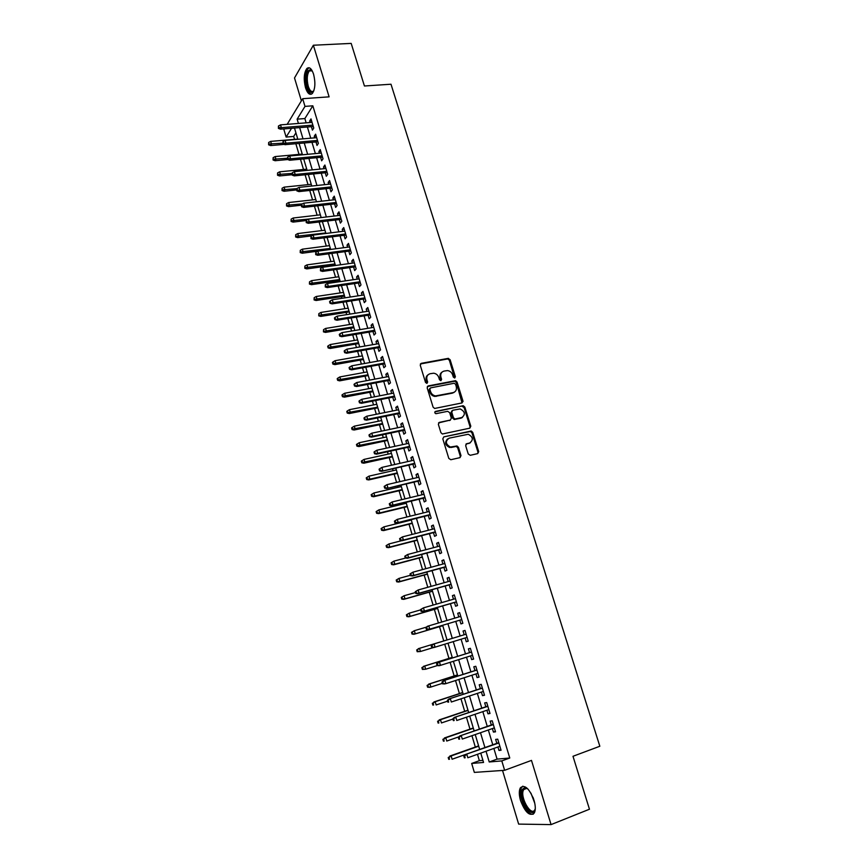 <?xml version="1.0" encoding="UTF-8"?>
<svg xmlns="http://www.w3.org/2000/svg" width="868" height="868" viewBox="0 0 868 868"><rect width="100%" height="100%" fill="white"/><g stroke="black" fill="none" stroke-linecap="round" stroke-linejoin="round"><path stroke-width="1.3" d="M454.702 378.014L455.385 376.69L450.101 359.699L448.127 358.386L421.262 363.345L420.253 365.233L425.526 382.452L426.926 383.385L427.642 382.039L426.958 379.815C426.286 376.614 427.36 374.575 430.181 373.707L433.653 373.218C436.159 373.565 437.873 375.009 438.817 377.537L439.501 379.75L440.901 380.683L441.595 379.349L440.911 377.135C440.228 373.956 441.291 371.927 444.08 371.081L447.476 370.582C449.971 370.929 451.685 372.361 452.629 374.878L453.313 377.081L454.702 378.014M454.626 378.025L449.374 360.263L447.747 358.929L420.372 363.963M426.904 383.385L426.253 380.358L426.958 379.815M440.846 380.683L440.195 377.678L440.911 377.135M534.026 800.296C529.317 788.415 524.771 784.249 520.388 787.786C518.89 790.629 518.945 794.893 520.55 800.578C525.183 812.437 529.74 816.614 534.232 813.099C535.719 810.256 535.643 805.981 534.026 800.296M313.598 74.268C311.601 68.474 309.344 66.554 306.838 68.529C303.93 72.858 303.485 79.259 305.514 87.744C307.511 93.57 309.778 95.491 312.317 93.505C315.203 89.198 315.637 82.785 313.598 74.268M468.243 453.986L470.25 455.299L477.736 453.595L478.702 451.61L472.702 432.329L471.226 431.005L443.808 436.875L442.81 438.85L448.799 458.412L450.817 459.725L460.007 457.631L461.006 455.635L458.434 447.302L456.98 445.978L450.351 447.031C445.479 444.156 445.089 441.194 449.157 438.166L468.264 434.26C473.158 437.049 473.592 439.978 469.588 443.049L466.659 443.711L465.671 445.685L468.243 453.986M493.87 748.433L497.082 759.12L509.766 758.014L501.802 760.91L504.623 770.307L474.329 772.401L471.682 763.449L483.541 762.451L480.764 753.12M287.167 124.352L302.672 98.692L329.113 96.847L313.37 45.234L351.182 43.4L364.43 85.997L390.991 84.229L599.831 746.252L572.989 756.288L589.459 809.226L551.061 824.6L531.487 760.401L504.623 770.307M302.672 98.692L304.994 106.384L297.138 119.155L298.418 123.451M509.766 758.014L312.827 105.809L304.994 106.384M461.982 402.936L462.959 401.016L457.045 382.018L455.461 380.683L428.195 385.934L427.175 387.855L433.078 407.114L434.618 408.459L461.982 402.936M464.836 407.081L470.803 426.221L469.827 428.163L442.387 434L440.911 432.665L438.362 424.344L439.371 422.38L450.351 420.058L451.338 418.116L449.657 412.647L447.66 411.324L435.877 413.7C434.553 412.973 434.434 412.202 435.519 411.399L463.317 405.747L464.836 407.081L464.098 407.591L470.044 426.709L470.803 426.221M502.529 770.458L518.641 824.101L551.061 824.6M313.37 45.234L294.512 77.957L301.38 100.829M311.373 126.663L312.426 130.135L313.76 128.063L311.004 118.894L309.67 120.988L310.136 122.518M315.974 141.961L317.026 145.444L318.382 143.404L315.616 134.193L314.259 136.254L314.737 137.838M320.596 157.325L321.648 160.819L323.026 158.822L320.238 149.567L318.871 151.585L319.37 153.235M325.24 172.775L326.292 176.269L327.692 174.316L324.892 165.018L323.504 166.992L324.024 168.707M329.916 188.291L330.968 191.795L332.379 189.897L329.569 180.544L328.158 182.475L328.701 184.255M334.603 203.893L335.656 207.398L337.088 205.542L334.256 196.146L332.845 198.034L333.399 199.879M339.312 219.561L340.375 223.087L341.818 221.264L338.976 211.825L337.543 213.669L338.119 215.579M344.053 235.315L345.117 238.841L346.582 237.062L343.728 227.579L342.263 229.38L342.86 231.355M348.806 251.134L349.88 254.671L351.356 252.946L348.491 243.409L347.016 245.167L347.623 247.206M353.591 267.04L354.665 270.588L356.162 268.906L353.276 259.315L351.79 261.029L352.419 263.134M358.397 283.022L359.471 286.581L360.99 284.943L358.093 275.308L356.585 276.979L357.236 279.149M363.236 299.091L364.3 302.65L365.84 301.055L362.933 291.377L361.403 293.004L362.075 295.239M368.086 315.225L369.16 318.806L370.723 317.254L367.793 307.522L366.242 309.106L366.936 311.417M372.969 331.457L374.043 335.037L375.616 333.529L372.676 323.753L371.113 325.283L371.829 327.659M377.873 347.753L378.947 351.345L380.542 349.891L377.591 340.072L376.007 341.547L376.734 343.999M382.799 364.148L383.873 367.739L385.5 366.339L382.528 356.466L380.922 357.898L381.67 360.415M387.746 380.618L388.831 384.22L390.47 382.864L387.486 372.936L385.859 374.325L386.64 376.918M392.727 397.164L393.812 400.777L395.472 399.475L392.466 389.493L390.828 390.839L391.62 393.497M397.728 413.797L398.824 417.421L400.495 416.163L397.479 406.137L395.808 407.428L396.633 410.163M402.752 430.517L403.848 434.152L405.551 432.948L402.513 422.868L400.832 424.105L401.667 426.915M407.808 447.324L408.904 450.969L410.629 449.808L407.58 439.675L405.866 440.868L406.734 443.743M412.886 464.217L413.993 467.863L415.729 466.756L412.658 456.579L410.933 457.718L411.823 460.669M417.996 481.187L419.092 484.854L420.861 483.791L417.779 473.559L416.032 474.644L416.944 477.682M423.128 498.254L424.235 501.921L426.014 500.923L422.911 490.637L421.143 491.668L422.076 494.771M428.282 515.408L429.389 519.086L431.19 518.131L428.076 507.791L426.296 508.778L427.251 511.957M433.468 532.648L434.575 536.326L436.398 535.437L433.273 525.042L431.461 525.975L432.438 529.23M438.676 549.976L439.794 553.665L441.638 552.818L438.492 542.381L436.658 543.249L437.667 546.59M443.917 567.39L445.034 571.09L446.901 570.309L443.743 559.806L441.888 560.63L442.908 564.037M449.179 584.891L450.297 588.612L452.185 587.875L449.016 577.318L447.139 578.088L448.192 581.582M454.474 602.49L455.591 606.222L457.512 605.538L454.311 594.927L452.412 595.643L453.487 599.213M459.79 620.186L460.919 623.918L462.85 623.289L459.639 612.634L457.718 613.285L458.825 616.942M465.15 637.98L466.268 641.712L468.221 641.148L464.998 630.418L463.056 631.025L464.174 634.758M470.543 655.904L471.649 659.593L473.624 659.083L470.38 648.309L468.416 648.852L469.545 652.617M475.957 673.937L477.053 677.572L479.06 677.127L475.794 666.288L473.809 666.776L474.948 670.573M481.404 692.046L482.489 695.648L484.518 695.257L481.241 684.364L479.223 684.787L480.373 688.617M486.883 710.263L487.957 713.811L490.008 713.485L486.709 702.538L484.669 702.906L485.83 706.758M492.395 728.577L493.447 732.082L495.519 731.811L492.21 720.798L490.149 721.113L491.321 724.997M312.827 105.809L304.863 118.558L306.144 122.844M307.391 126.988L310.744 138.186M311.981 142.309L315.377 153.603M316.603 157.705L320.032 169.108M321.247 173.177L324.697 184.678M325.912 188.725L329.395 200.324M330.599 204.338L334.115 216.045M335.308 220.038L338.856 231.854M340.05 235.814L343.619 247.727M344.802 251.666L348.415 263.688M349.587 267.604L353.222 279.735M354.394 283.619L358.061 295.847M359.222 299.71L362.922 312.046M364.072 315.876L367.804 328.332M368.943 332.129L372.719 344.694M373.848 348.459L377.656 361.142M378.774 364.875L382.614 377.667M383.721 381.377L387.595 394.278M388.701 397.956L392.607 410.976M393.703 414.622L397.642 427.761M398.727 431.374L402.709 444.622M403.783 448.203L407.797 461.581M408.861 465.129L412.908 478.615M413.96 482.131L418.05 495.747M419.092 499.23L423.215 512.955M424.246 516.406L428.401 530.261M429.432 533.679L433.62 547.654M434.64 551.039L438.872 565.144M439.881 568.497L444.145 582.71M445.143 586.03L449.45 600.385M450.427 603.661L454.778 618.146M455.754 621.39L460.138 635.994M461.103 639.217L465.498 653.886M466.496 657.185L470.901 671.875M471.91 675.239L476.326 689.951M477.357 693.391L481.783 708.136M482.836 711.641L487.263 726.408M488.337 729.988L492.774 744.777M497.928 746.99L498.97 750.44L501.064 750.234L497.733 739.167L495.65 739.417L496.832 743.333M295.923 132.858L293.677 136.45L294.545 139.347M295.847 143.719L299.015 154.374M300.458 159.224L303.507 169.477M305.091 174.793L308.021 184.645M309.746 190.45L312.556 199.89M314.422 206.172L317.113 215.21M319.12 221.98L321.692 230.595M323.851 237.865L326.292 246.067M328.592 253.836L330.914 261.604M333.366 269.872L335.558 277.217M336.686 281.015L337.001 282.089M338.162 285.995L340.223 292.907M341.341 296.672L341.829 298.321M342.99 302.205L344.911 308.672M346.028 312.415L346.69 314.639M347.829 318.491L349.62 324.513M350.726 328.234L351.562 331.034M352.701 334.853L354.361 340.44M355.457 344.129L356.466 347.515M357.594 351.301L359.124 356.433M360.209 360.101L361.392 364.072M362.509 367.837L363.898 372.513M364.983 376.148L366.339 380.716M367.457 384.448L368.705 388.669M369.779 392.271L371.32 397.446M372.426 401.157L373.544 404.911M374.596 408.481L376.321 414.264M377.417 417.942L378.394 421.23M379.446 424.767L381.356 431.168M382.43 434.814L383.265 437.624M384.318 441.139L386.401 448.159M387.475 451.772L388.17 454.105M389.211 457.588L391.49 465.237M392.553 468.818L393.096 470.662M394.126 474.123L396.589 482.402M397.642 485.95L398.054 487.306M399.074 490.735L401.721 499.664M402.774 503.169L403.023 504.037M404.032 507.433L406.886 517.002M409.023 524.207L412.072 534.438M414.047 541.079L417.28 551.961M419.092 558.026L422.521 569.582M424.159 575.061L427.794 587.289M429.248 592.182L433.089 605.094M434.369 609.39L438.405 622.985M439.512 626.696L443.754 640.942M444.731 644.23L448.94 658.4M450.112 662.327L454.159 675.944M455.526 680.523L459.411 693.586M460.973 698.827L464.684 711.315M466.441 717.218L469.989 729.131M471.942 735.706L475.317 747.044M477.476 754.303L479.364 760.672L482.912 760.368M479.364 760.672L471.682 763.449M293.677 136.45L286.125 137.079L283.934 129.69L284.444 128.855M486.026 751.243L489.237 761.974L501.802 760.91M299.666 127.618L303.019 138.847M304.256 142.981L307.641 154.32M308.878 158.432L312.296 169.868M313.511 173.947L316.961 185.492M318.176 189.549L321.648 201.192M322.853 205.217L326.368 216.967M327.561 220.971L331.109 232.819M332.292 236.801L335.862 248.758M337.044 252.707L340.647 264.762M341.829 268.689L345.464 280.863M346.625 284.758L350.292 297.03M351.453 300.903L355.153 313.283M356.303 317.124L360.036 329.623M361.175 333.431L364.94 346.039M366.068 349.826L369.866 362.542M370.994 366.296L374.824 379.132M375.942 382.853L379.804 395.797M380.911 399.486L384.817 412.55M385.913 416.206L389.851 429.389M390.925 433.013L394.907 446.315M395.982 449.917L399.985 463.328M401.049 466.897L405.096 480.427M406.159 483.964L410.238 497.614M411.28 501.118L415.403 514.898M416.434 518.359L420.589 532.258M421.609 535.697L425.808 549.715M426.817 553.111L431.049 567.26M432.058 570.623L436.322 584.902M437.309 588.233L441.617 602.631M442.604 605.929L446.944 620.457M447.921 623.723L452.293 638.371M453.27 641.615L457.664 656.338M458.651 659.647L463.056 674.393M464.065 677.767L468.481 692.534M469.512 695.995L473.939 710.784M474.991 714.31L479.418 729.131M480.492 732.722L484.93 747.565M291.539 128.28L286.125 137.079M479.668 749.442L475.23 734.567M474.156 730.954L469.729 716.1M468.677 712.563L464.25 697.731M463.219 694.27L458.814 679.47M457.805 676.074L453.4 661.297M452.402 657.977L448.007 643.221M447.042 639.976L442.658 625.285M441.693 622.02L437.353 607.448M436.365 604.15L432.058 589.708M431.07 586.367L426.806 572.066M425.797 568.692L421.577 554.511M420.557 551.104L416.369 537.042M415.338 533.603L411.193 519.672M410.152 516.189L406.04 502.377M404.998 498.872L400.918 485.19M399.855 481.642L395.819 468.08M394.756 464.51L390.741 451.056M389.667 447.454L385.696 434.119M384.611 430.485L380.683 417.28M379.587 413.613L375.681 400.517M374.585 396.817L370.712 383.84M369.605 380.108L365.764 367.24M364.647 363.486L360.849 350.737M359.721 346.95L355.956 334.31M354.817 330.491L351.084 317.959M349.934 314.118L346.234 301.706M345.084 297.822L341.417 285.518M340.256 281.612L336.621 269.416M335.449 265.489L331.847 253.402M330.665 249.441L327.095 237.452M325.901 233.47L322.364 221.59M321.171 217.575L317.666 205.814M316.462 201.767L312.979 190.103M311.775 186.034L308.324 174.468M307.109 170.378L303.691 158.92M302.465 154.797L299.08 143.437M297.843 139.292L294.491 128.041M304.863 118.558L297.138 119.155M497.082 759.12L489.237 761.974M309.67 120.988L311.59 120.836M314.259 136.254L316.18 136.092M318.871 151.585L320.791 151.412M323.504 166.992L325.424 166.808M328.158 182.475L330.09 182.269M332.845 198.034L334.766 197.817M337.543 213.669L339.464 213.441M342.263 229.38L344.195 229.141M347.016 245.167L348.947 244.917M351.79 261.029L353.71 260.769M356.585 276.979L358.506 276.697M361.403 293.004L363.334 292.711M366.242 309.106L368.173 308.802M371.113 325.283L373.045 324.968M376.007 341.547L377.938 341.222M380.922 357.898L382.853 357.551M385.859 374.325L387.79 373.967M390.828 390.839L392.759 390.459M395.808 407.428L397.75 407.038M400.832 424.105L402.763 423.703M405.866 440.868L407.808 440.445M410.933 457.718L412.875 457.284M416.032 474.644L417.964 474.199M421.143 491.668L423.085 491.201M426.296 508.778L428.228 508.301M431.461 525.975L433.403 525.476M436.658 543.249L438.6 542.75M441.888 560.63L443.83 560.099M447.139 578.088L449.081 577.545M452.412 595.643L454.355 595.09M457.718 613.285L459.671 612.71M466.268 641.712L468.21 641.105M463.056 631.025L464.998 630.428M471.649 659.593L473.592 658.975M477.053 677.572L479.006 676.942M482.489 695.648L484.442 694.997M487.957 713.811L489.899 713.149M493.447 732.082L495.4 731.399M498.97 750.44L500.923 749.746M441.964 372.155C440.174 373.424 439.577 375.258 440.195 377.678M428.022 374.835C426.231 376.104 425.645 377.949 426.253 380.358M462.047 402.915L456.308 382.56L454.724 381.226L427.327 386.52M455.526 384.188L454.138 383.265L430.55 387.887L429.844 389.233L430.571 391.587C431.472 394.061 433.143 395.493 435.584 395.906L453.118 392.618C455.895 391.739 456.937 389.699 456.253 386.52L455.526 384.188M429.899 388.387L429.139 389.765L429.844 389.233M454.355 392.162L452.391 393.15L434.868 396.426C432.438 396.025 430.767 394.593 429.855 392.119L429.139 389.765M469.838 428.163L470.044 426.709M450.416 420.047L438.568 422.89M434.868 411.899L462.861 405.768M461.635 417.682C465.682 414.579 465.194 411.66 460.17 408.936L452.738 410.271L451.751 412.213L453.432 417.671L454.94 419.005L462.47 417.389M451.935 410.792L451.013 412.712L451.751 412.213M460.897 418.181L454.203 419.504L452.695 418.17L451.013 412.712M464.098 407.591L462.123 406.278M470.282 442.821L465.91 444.177M447.617 438.926C444.438 442.289 445.1 445.143 449.613 447.497L451.87 446.998M459.997 457.631L460.257 456.091L457.686 447.769L456.243 446.434L451.132 447.465M477.693 453.606L477.932 452.065L471.942 432.806L470.467 431.483L443.808 436.875M268.646 142.493L268.613 144.815L268.646 142.493L270.686 141.397L271.489 144.121L270.632 145.564L284.237 144.37M269.091 144.012L282.751 143.144M270.686 141.397L297.778 139.075M270.632 145.564L268.613 144.815M278.899 127.553L278.444 126.001L278.4 128.388L278.899 127.553L281.351 127.661L280.527 124.873L312.057 122.366M312.881 125.122L281.351 127.661L280.44 129.18L313.294 126.511M278.4 128.388L280.44 129.18M280.527 124.873L278.444 126.001M313.836 90.804C311.504 93.874 309.312 92.529 307.25 86.778C305.221 75.972 306.404 70.265 310.82 69.646L312.22 70.84M312.241 70.894L309.323 70.905C306.99 74.377 306.632 79.509 308.259 86.301C309.854 90.966 311.677 92.496 313.717 90.901L313.858 90.749M309.247 67.791L308.064 68.539C305.167 72.836 304.722 79.205 306.74 87.625C307.988 91.563 309.54 93.744 311.406 94.167M535.296 808.531L534.645 810.669C530.739 819.088 518.022 796.889 522.319 789.381L524.858 787.612L527.939 789.001M527.614 788.752L525.889 788.242L523.545 789.869C519.617 796.672 530.999 816.972 534.829 809.801L535.231 808.943M522.861 786.169L521.418 787.818C517.404 794.665 527.06 816.115 533.364 814.13M273.105 157.683L273.062 159.994L273.105 157.683L275.145 156.576L275.948 159.311L275.08 160.721L287.731 159.538M273.55 159.202L287.221 158.258M275.145 156.576L302.248 154.081M275.08 160.721L273.062 159.994M277.576 172.938L277.532 175.238L277.576 172.938L279.626 171.821L280.429 174.577L279.539 175.954L292.082 174.707M278.02 174.468L291.832 173.437M279.626 171.821L306.74 169.162M279.539 175.954L277.532 175.238M282.078 188.269L282.024 190.559L282.078 188.269L284.118 187.141L284.932 189.908L284.031 191.264L296.574 189.929M282.523 189.81L296.845 188.649M284.118 187.141L311.254 184.309M284.031 191.264L282.024 190.559M286.592 203.676L286.538 205.955L286.592 203.676L288.643 202.537L289.456 205.315L288.545 206.638L301.098 205.228M287.048 205.228L302.509 203.861M288.643 202.537L315.789 199.531M288.545 206.638L286.538 205.955M283.489 143.079L283.022 141.517L282.979 143.904L283.489 143.079L285.941 143.187L285.116 140.388L316.657 137.676M317.493 140.442L285.941 143.187L285.029 144.674L317.894 141.788M282.979 143.904L285.029 144.674M285.116 140.388L283.022 141.517M288.1 158.681L287.634 157.108L287.579 159.484L288.1 158.681L290.563 158.79L289.728 155.969L321.29 153.061M322.126 155.839L290.563 158.79L289.63 160.244L322.516 157.151M287.579 159.484L289.63 160.244M289.728 155.969L287.634 157.108M292.733 174.359L292.266 172.786L292.212 175.152L292.733 174.359L295.196 174.457L294.361 171.636L325.945 168.522M326.78 171.311L295.196 174.457L294.252 175.878L327.171 172.58M292.212 175.152L294.252 175.878M294.361 171.636L292.266 172.786M297.388 190.114L296.921 188.53L296.856 190.884L297.388 190.114L299.861 190.211L299.026 187.379L330.621 184.049M331.467 186.859L299.861 190.211L298.907 191.611L331.836 188.085M296.856 190.884L298.907 191.611M299.026 187.379L296.921 188.53M291.127 219.159L291.073 221.427L291.127 219.159L293.189 218.009L294.002 220.797L293.08 222.099L306.089 220.548M291.583 220.711L308.379 219.105M293.189 218.009L320.346 214.83M293.08 222.099L291.073 221.427M302.064 205.955L301.597 204.36L301.532 206.703L302.064 205.955L304.549 206.052L303.702 203.188L335.319 199.662M336.166 202.483L304.549 206.052L303.572 207.409L336.524 203.665M301.532 206.703L303.572 207.409M303.702 203.188L301.597 204.36M295.695 234.718L295.63 236.975L295.695 234.718L297.746 233.557L298.57 236.367L297.637 237.626L311.721 235.857M296.151 236.27L325.76 232.971M297.746 233.557L324.936 230.194M297.637 237.626L295.63 236.975M306.773 221.861L306.306 220.266L306.23 222.599L306.773 221.861L309.258 221.958L308.411 219.094L340.039 215.351M340.896 218.183L309.258 221.958L308.27 223.282L341.243 219.333M306.23 222.599L308.27 223.282M308.411 219.094L306.306 220.266M300.274 250.342L300.209 252.599L300.274 250.342L302.335 249.181L303.16 252.002L302.216 253.228L317.786 251.177M300.729 251.915L330.361 248.432M302.335 249.181L329.536 245.644M302.216 253.228L300.209 252.599M311.504 237.854L311.026 236.259L310.95 238.581L311.504 237.854L313.988 237.951L313.131 235.065L344.791 231.105M345.648 233.959L313.988 237.951L312.99 239.242L345.974 235.065M310.95 238.581L312.99 239.242M313.131 235.065L311.026 236.259M304.885 266.053L304.809 268.299L304.885 266.053L306.946 264.881L307.782 267.713L306.816 268.906L335.298 264.979M305.341 267.626L334.994 263.959M306.946 264.881L334.158 261.159M306.816 268.906L304.809 268.299M316.245 253.933L315.778 252.317L315.692 254.628L316.245 253.933L318.74 254.02L317.883 251.123L349.554 246.946M350.412 249.81L318.74 254.02L317.731 255.279L350.737 250.885M315.692 254.628L317.731 255.279M317.883 251.123L315.778 252.317M309.507 281.84L309.431 284.064L309.507 281.84L311.579 280.646L312.415 283.5L311.438 284.661L339.93 280.538M309.974 283.424L339.638 279.572M311.579 280.646L338.802 276.751M311.438 284.661L309.431 284.064M321.019 270.089L320.542 268.462L320.455 270.773L321.019 270.089L323.525 270.165L322.657 267.257L354.35 262.874M355.218 265.749L323.525 270.165L322.505 271.402L355.522 266.769M320.455 270.773L322.505 271.402M322.657 267.257L320.542 268.462M314.162 297.702L314.086 299.916L314.162 297.702L316.234 296.498L317.07 299.362L316.082 300.502L344.596 296.183M314.628 299.286L344.314 295.25M316.234 296.498L343.468 292.418M316.082 300.502L314.086 299.916M325.825 286.321L325.337 284.693L325.25 286.983L325.825 286.321L328.332 286.397L327.464 283.478L359.168 278.867M360.036 281.753L328.332 286.397L327.29 287.59L360.329 282.74M325.25 286.983L327.29 287.59M327.464 283.478L325.337 284.693M318.838 313.641L318.751 315.854L318.838 313.641L320.91 312.437L321.757 315.312L320.759 316.408L349.272 311.905M319.305 315.236L349.012 311.004M320.91 312.437L348.166 308.162M320.759 316.408L318.751 315.854M330.643 302.639L330.166 301.001L329.58 301.652L330.068 303.279L333.149 302.715L332.281 299.775L364.007 294.946M364.875 297.854L333.149 302.715L332.108 303.876L365.157 298.787M330.068 303.279L332.108 303.876M332.281 299.775L330.166 301.001M323.536 329.656L323.439 331.858L323.536 329.656L325.608 328.44L326.455 331.326L325.446 332.401L353.981 327.692M324.003 331.261L353.732 326.845M325.608 328.44L352.875 323.981M325.446 332.401L323.439 331.858M335.493 319.033L335.005 317.395L334.419 318.024L334.907 319.663L338.01 319.109L337.131 316.158L368.867 311.102M369.746 314.021L338.01 319.109L336.947 320.238L370.018 314.921M334.907 319.663L336.947 320.238M337.131 316.158L335.005 317.395M328.256 345.757L327.681 346.332L328.158 347.949L328.256 345.757L330.328 344.531L331.185 347.428L330.155 348.469L358.712 343.565M328.722 347.363L358.473 342.751M330.328 344.531L357.616 339.887M330.155 348.469L328.158 347.949M340.364 335.525L339.876 333.865L339.279 334.473L339.768 336.133L342.882 335.591L342.003 332.618L373.761 327.344M374.64 330.274L342.882 335.591L341.808 336.686L374.9 331.131M339.768 336.133L341.808 336.686M342.003 332.618L339.876 333.865M332.997 361.934L332.422 362.488L332.9 364.115L333.475 363.551L332.997 361.934L335.081 360.697L335.938 363.616L334.896 364.614L363.464 359.515M333.475 363.551L363.236 358.744M335.081 360.697L362.379 355.858M334.896 364.614L332.9 364.115M345.258 352.093L344.77 350.433L344.162 351.019L344.661 352.679L347.786 352.158L346.896 349.164L378.676 343.663M379.555 346.614L347.786 352.158L346.69 353.211L379.804 347.417M344.661 352.679L346.69 353.211M346.896 349.164L344.77 350.433M337.76 378.188L337.185 378.73L337.663 380.358L338.238 379.815L337.76 378.188L339.844 376.94L340.712 379.88L339.659 380.846L368.238 375.54M338.238 379.815L368.021 374.813M339.844 376.94L367.164 371.916M339.659 380.846L337.663 380.358M350.184 368.737L349.685 367.066L349.077 367.641L349.565 369.301L352.712 368.802L351.822 365.797L383.613 360.068M384.502 363.03L352.712 368.802L351.605 369.822L384.73 363.79M349.565 369.301L351.605 369.822M351.822 365.797L349.685 367.066M342.556 394.528L341.959 395.048L342.448 396.687L343.034 396.166L342.556 394.528L344.639 393.269L345.507 396.22L344.444 397.153L373.045 391.642M343.034 396.166L372.839 390.958M344.639 393.269L371.971 388.05M344.444 397.153L342.448 396.687M355.131 385.479L354.632 383.797L354.014 384.35L354.513 386.021L357.659 385.533L356.77 382.517L388.571 376.549M389.472 379.522L357.659 385.533L356.542 386.52L389.689 380.249M354.513 386.021L356.542 386.52M356.77 382.517L354.632 383.797M453.747 392.618L453.096 392.64M435.769 395.916L434.532 396.383M347.363 410.944L346.777 411.454L347.254 413.092L347.851 412.593L347.363 410.944L349.457 409.674L350.336 412.647L349.251 413.548L377.862 407.83M347.851 412.593L377.678 407.19M349.457 409.674L376.799 404.26M349.251 413.548L347.254 413.092M455.83 380.759L454.42 381.182M360.101 402.296L359.602 400.615L358.972 401.135L359.471 402.828L362.64 402.351L361.739 399.313L393.562 393.117M394.463 396.112L362.64 402.351L361.511 403.294L394.658 396.784M359.471 402.828L361.511 403.294M361.739 399.313L359.602 400.615M352.202 427.447L351.605 427.935L352.082 429.584L352.69 429.107L352.202 427.447L354.307 426.166L355.175 429.15L354.09 430.018L382.712 424.094M352.69 429.107L382.528 423.497M354.307 426.166L381.66 420.557M354.09 430.018L352.082 429.584M462.275 401.786L463.035 401.559M365.092 419.201L364.593 417.508L363.963 418.018L364.462 419.711L367.641 419.255L366.741 416.206L398.575 409.772M399.475 412.777L367.641 419.255L366.491 420.166L399.671 413.407M364.462 419.711L366.491 420.166M366.741 416.206L364.593 417.508M357.074 444.036L356.455 444.492L356.943 446.152L357.562 445.696L357.074 444.036L359.168 442.745L360.046 445.74L358.94 446.564L387.584 440.434M357.562 445.696L387.421 439.892M359.168 442.745L386.531 436.929M358.94 446.564L356.943 446.152M454.973 419.298L454.3 419.439M461.082 418.05L461.884 417.812M370.115 436.203L369.616 434.499L368.976 434.987L369.475 436.691L372.676 436.246L371.764 433.186L403.609 426.503M404.521 429.53L372.676 436.246L371.504 437.125L404.694 430.116M369.475 436.691L371.504 437.125M371.764 433.186L369.616 434.499M361.956 460.702L361.338 461.147L361.826 462.818L362.444 462.373L361.956 460.702L364.061 459.4L364.94 462.405L363.822 463.208L392.477 456.861M362.444 462.373L392.325 456.362M364.061 459.4L391.435 453.389M363.822 463.208L361.826 462.818M375.171 453.28L374.661 451.566L374.01 452.044L374.52 453.747L377.721 453.324L376.81 450.242L408.676 443.331M409.587 446.369L377.721 453.324L376.549 454.159L409.75 446.901M374.52 453.747L376.549 454.159M376.81 450.242L374.661 451.566M366.871 477.454L366.242 477.877L366.73 479.559L367.359 479.136L366.871 477.454L368.976 476.141L369.866 479.169L368.726 479.928L397.392 473.375M367.359 479.136L369.866 479.169L397.262 472.908M368.976 476.141L396.372 469.924M368.726 479.928L366.73 479.559M380.238 470.456L379.739 468.731L379.077 469.176L379.587 470.901L382.81 470.489L381.887 467.396L413.765 460.235M414.687 463.284L381.616 471.291L414.828 463.772M379.587 470.901L381.616 471.291M381.887 467.396L379.739 468.731M371.808 494.293L371.168 494.695L371.667 496.377L372.307 495.975L371.808 494.293L373.913 492.97L374.802 496.008L373.663 496.735L402.34 489.964M372.307 495.975L374.802 496.008L402.209 489.541M373.913 492.97L401.32 486.547M373.663 496.735L371.667 496.377M385.349 487.718L384.828 485.982L384.166 486.406L384.676 488.141L387.909 487.751L386.987 484.637L418.875 477.226M419.808 480.297L386.705 488.51L419.938 480.742M384.676 488.141L386.705 488.51M386.987 484.637L384.828 485.982M376.126 511.599L376.625 513.292L377.265 512.912L376.766 511.209L376.126 511.599L378.882 509.885L379.772 512.934L378.611 513.617L407.309 506.63M377.265 512.912L379.772 512.934L407.2 506.261M376.766 511.209L378.882 509.885L406.3 503.245M378.611 513.617L376.625 513.292M389.287 503.733L389.797 505.469L390.47 505.067L389.96 503.321L389.287 503.733L392.119 501.964L424.018 494.304M389.96 503.321L392.119 501.964L393.041 505.089L391.826 505.816L425.07 497.787M390.47 505.067L393.041 505.089L424.951 497.397M389.797 505.469L391.826 505.816M381.106 528.579L381.605 530.283L382.256 529.925L381.757 528.221L381.106 528.579L383.873 526.876L384.774 529.947L383.591 530.598L412.3 523.393M382.256 529.925L384.774 529.947L412.202 523.068M381.757 528.221L383.873 526.876L411.302 520.03M383.591 530.598L381.605 530.283M394.43 521.136L394.94 522.883L395.624 522.503L395.114 520.757L394.43 521.136L397.273 519.379L429.193 511.48M395.114 520.757L397.273 519.379L398.206 522.525L396.969 523.209L430.224 514.919M395.624 522.503L398.206 522.525L430.127 514.572M394.94 522.883L396.969 523.209M386.108 545.657L386.607 547.372L387.269 547.024L386.77 545.31L386.108 545.657L388.886 543.965L389.797 547.046L388.604 547.654L417.324 540.232M387.269 547.024L389.797 547.046L417.237 539.95M386.77 545.31L388.886 543.965L401.776 540.645M388.604 547.654L386.607 547.372M391.142 562.811L391.642 564.536L392.314 564.222L391.804 562.497L391.142 562.811L393.931 561.129L394.842 564.233L393.638 564.808L422.358 557.158M392.314 564.222L394.842 564.233L422.293 556.92M391.804 562.497L393.931 561.129L405.616 558.037M393.638 564.808L391.642 564.536M396.199 580.063L396.709 581.788L397.381 581.495L396.871 579.759L396.199 580.063L398.998 578.392L399.909 581.506L398.694 582.037L427.436 574.16M397.381 581.495L399.909 581.506L427.371 573.987M396.871 579.759L398.998 578.392L410.423 575.278M398.694 582.037L396.709 581.788M399.595 538.637L400.115 540.395L400.81 540.037L400.289 538.279L399.595 538.637L402.459 536.891L434.38 528.731M400.289 538.279L402.459 536.891L403.392 540.059L402.134 540.699L435.411 532.138M400.81 540.037L403.392 540.059L435.324 531.845M400.115 540.395L402.134 540.699M404.792 556.225L405.313 557.994L406.018 557.657L405.497 555.889L404.792 556.225L407.667 554.5L439.609 546.081M405.497 555.889L407.667 554.5L408.6 557.679L407.342 558.276L440.618 549.455M406.018 557.657L408.6 557.679L440.553 549.216M405.313 557.994L407.342 558.276M410.021 573.911L410.542 575.69L411.248 575.375L410.727 573.596L410.021 573.911L412.897 572.196L444.861 563.516M410.727 573.596L412.897 572.196L413.852 575.386L412.56 575.951L445.859 566.858M411.248 575.375L413.852 575.386L445.805 566.663M410.542 575.69L412.56 575.951M401.276 597.401L401.786 599.137L402.47 598.866L401.96 597.119L401.276 597.401L404.087 595.741L405.009 598.866L403.772 599.365L432.524 591.26M402.47 598.866L405.009 598.866L432.481 591.13M401.96 597.119L404.087 595.741L415.512 592.529M403.772 599.365L401.786 599.137M415.273 591.694L415.794 593.473L416.51 593.18L415.989 591.401L415.273 591.694L418.17 589.98L450.134 581.039M415.989 591.401L418.17 589.98L419.114 593.191L417.812 593.712L451.132 584.348M416.51 593.18L419.114 593.191L451.089 584.207M415.794 593.473L417.812 593.712M406.387 614.826L406.897 616.573L407.591 616.323L407.081 614.566L406.387 614.826L409.208 613.177L410.13 616.323L408.882 616.779L437.646 608.446M407.591 616.323L410.13 616.323L437.624 608.36M407.081 614.566L409.208 613.177L420.644 609.879M408.882 616.779L406.897 616.573M420.546 609.564L421.078 611.354L421.805 611.083L421.273 609.293L420.546 609.564L423.454 607.86L455.44 598.66M421.273 609.293L423.454 607.86L424.409 611.094L423.096 611.571L456.416 601.936M421.805 611.083L424.409 611.094L456.394 601.839M421.078 611.354L423.096 611.571M411.519 632.338L412.04 634.096L412.734 633.868L412.224 632.11L411.519 632.338L414.351 630.7L415.284 633.857L414.014 634.28L442.788 625.72M412.734 633.868L415.284 633.857L442.778 625.676M412.224 632.11L414.351 630.7L426.34 627.141M414.014 634.28L412.04 634.096M425.852 627.531L426.383 629.333L427.121 629.083L426.589 627.282L425.852 627.531L427.447 626.284L460.767 616.367M428.401 629.528L461.743 619.6L428.401 629.528L426.383 629.333M426.589 627.282L428.781 625.839L429.736 629.083L427.121 629.083M416.683 649.948L417.193 651.716L417.909 651.499L417.389 649.731L416.683 649.948L419.526 648.309L420.459 651.499L433.392 647.539M417.909 651.499L420.459 651.499L417.193 651.716M417.389 649.731L419.526 648.309L447.031 639.944L418.246 648.7M431.939 645.369L431.19 645.586L431.721 647.398L432.47 647.181L431.939 645.369L434.119 643.904L466.127 634.172L432.774 644.316L434.119 643.904L435.085 647.17L467.092 637.383M432.47 647.181L435.085 647.17L433.74 647.571L431.721 647.398M432.774 644.316L431.19 645.586M421.87 667.644L422.39 669.423L423.107 669.228L422.586 667.449L421.87 667.644L424.723 666.027L425.667 669.217L437.266 665.582M423.107 669.228L425.667 669.217L422.39 669.423M422.586 667.449L424.723 666.027L452.239 657.423M423.432 666.364L452.228 657.369M471.498 652.009L438.134 662.436L471.508 652.063M437.309 663.543L436.561 663.749L437.092 665.561L437.852 665.365L437.309 663.543L439.501 662.078L440.467 665.355L472.485 655.297M437.852 665.365L440.467 665.355L439.11 665.713L437.092 665.561M438.134 662.436L436.561 663.749M427.078 685.427L427.609 687.217L428.325 687.055L427.805 685.264L427.078 685.427L429.953 683.821L430.897 687.033L442.344 683.344M428.325 687.055L430.897 687.033L429.584 687.337L427.609 687.217M427.805 685.264L429.953 683.821L457.479 675M428.64 684.125L457.447 674.892M476.901 669.944L443.526 680.664L476.933 670.053M442.713 681.825L441.953 681.998L442.485 683.832L443.255 683.659L442.713 681.825L444.904 680.338L445.881 683.637L477.91 673.308M443.255 683.659L445.881 683.637L444.503 683.951L442.485 683.832M443.526 680.664L441.953 681.998M432.318 703.319L432.85 705.109L433.588 704.968L433.056 703.167L432.318 703.319L435.204 701.713L436.148 704.946L447.606 701.16M433.588 704.968L432.85 705.109M433.056 703.167L435.204 701.713L462.742 692.653M433.881 701.973L462.698 692.501M482.326 687.977L448.94 698.979L482.369 688.14M448.138 700.194L447.367 700.346L447.91 702.19L448.691 702.038L448.138 700.194L450.34 698.707L451.317 702.017L483.357 691.405M448.691 702.038L447.91 702.19M448.94 698.979L447.367 700.346M437.591 721.286L438.123 723.087L438.861 722.968L438.329 721.167L437.591 721.286L440.488 719.702L441.443 722.946L452.901 719.062M438.861 722.968L438.123 723.087M438.329 721.167L440.488 719.702L468.026 710.404M439.143 719.919L467.971 710.198M487.783 706.096L454.387 717.402L487.849 706.324M453.606 718.671L452.825 718.802L453.367 720.646L454.148 720.527L453.606 718.671L455.798 717.163L456.785 720.494L488.836 709.601M454.148 720.527L453.367 720.646M454.387 717.402L452.825 718.802M442.886 739.352L443.418 741.163L444.166 741.077L443.635 739.254L442.886 739.352L445.794 737.778L446.749 741.044L458.846 736.845M444.166 741.077L443.418 741.163M443.635 739.254L445.794 737.778L473.353 728.252M444.438 737.963L473.266 727.992M493.263 724.324L459.866 735.912L493.349 724.596M459.096 737.247L458.304 737.344L458.846 739.21L459.639 739.102L459.096 737.247L461.299 735.728L462.286 739.08L494.337 727.894M459.639 739.102L458.846 739.21M459.866 735.912L458.304 737.344M448.214 757.525L448.745 759.337L449.505 759.272L448.973 757.449L448.214 757.525L451.132 755.952L452.087 759.24L479.657 749.431M449.505 759.272L448.745 759.337M448.973 757.449L451.132 755.952L478.691 746.187M449.754 756.093L478.604 745.883M498.785 742.639L465.367 754.531L498.883 742.975M464.608 755.919L463.805 755.995L464.358 757.862L465.161 757.786L464.608 755.919L466.821 754.379L467.819 757.753L499.881 746.285M465.161 757.786L464.358 757.862M465.367 754.531L463.805 755.995M454.658 377.233L455.385 376.69M426.937 382.582L427.642 382.039M440.879 379.891L441.595 379.349M420.568 363.909L421.262 363.345M447.411 358.951L448.127 358.386M449.374 360.263L450.101 359.699M427.49 386.477L428.195 385.934M454.344 381.247L455.071 380.705M456.308 382.56L457.045 382.018M462.21 401.537L462.959 401.016M429.855 392.119L430.571 391.587M436.279 396.372L436.984 395.841M452.391 393.15L453.118 392.618M438.644 422.879L439.371 422.38M449.613 420.557L450.351 420.058M434.901 411.833L435.519 411.399M452.695 418.17L453.432 417.671M454.691 419.483L455.429 418.984M465.921 444.166L466.659 443.711M468.839 443.515L469.588 443.049M455.678 446.456L456.427 445.989M457.686 447.769L458.434 447.302M460.257 456.091L461.006 455.635M469.957 431.494L470.716 431.016M471.942 432.806L472.702 432.329M477.932 452.065L478.702 451.61M534.796 803.356L530.956 793.168M532.941 797.247L533.592 798.951M447.747 358.929L448.463 358.365M454.724 381.226L455.461 380.683M434.868 396.426L435.584 395.906M454.203 419.504L454.94 419.005M462.568 406.257L463.317 405.747M449.613 447.497L450.351 447.031M456.243 446.434L456.98 445.978M470.467 431.483L471.226 431.005M311.569 70.438L310.82 69.646M312.144 70.742L309.323 70.905M525.889 788.242L524.858 787.612M526.963 788.307L523.719 789.544"/></g></svg>
